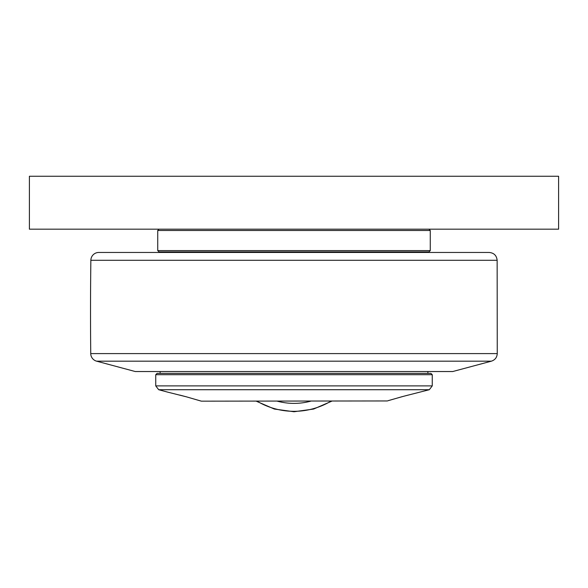 <?xml version="1.0" encoding="UTF-8"?>
<svg xmlns="http://www.w3.org/2000/svg" width="588" height="588" viewBox="0 0 588 588"><rect width="100%" height="100%" fill="white"/><g stroke="black" fill="none" stroke-linecap="round" stroke-linejoin="round"><path stroke-width="0.88" d="M387.404 400.95L201.39 401.163L186.639 396.885L200.596 400.95M432.254 374.703L430.93 373.38L157.069 373.38L155.746 374.703L432.254 374.703L432.254 385.89L155.746 385.89L158.686 389.719L429.314 389.719L432.254 385.89M408.234 395.077L401.361 396.885C381.737 402.574 384.456 401.67 403.809 396.231L429.314 389.719M186.572 396.863L179.7 395.062M167.83 392.167L186.639 396.885M497.139 260.293C496.625 255.523 493.979 252.913 489.201 252.458L98.799 252.458A7.938 7.938 0 0 0 90.861 260.293L497.139 260.293L497.257 353.594L90.743 353.594A3969 3969 0 0 1 90.861 260.293M96.623 361.179L491.377 361.179L452.76 371.528L135.24 371.528L96.623 361.179A7.938 7.938 0 0 1 90.743 353.594M157.731 250.606L159.054 251.929L428.946 251.929L430.269 250.606L157.731 250.606L157.731 230.496L430.269 230.496L428.946 229.173M29.4 229.173L558.6 229.173L558.6 176.253L29.4 176.253L29.4 229.173M257.037 401.163A72.339 72.339 0 0 0 330.963 401.163M310.758 401.163A64.401 64.401 0 0 1 277.242 401.163M155.746 385.89L155.746 374.703M167.786 392.159L158.686 389.719M256.206 401.163L274.375 409.05L294 411.747L313.625 409.05L331.794 401.163M160.112 371.528L160.112 373.38M427.888 371.528L427.888 373.38M159.848 251.929L159.848 252.458M428.152 251.929L428.152 252.458M491.377 361.179C495.03 359.966 496.992 357.438 497.257 353.594M430.269 230.496L430.269 250.606M159.054 229.173L157.731 230.496"/></g></svg>
